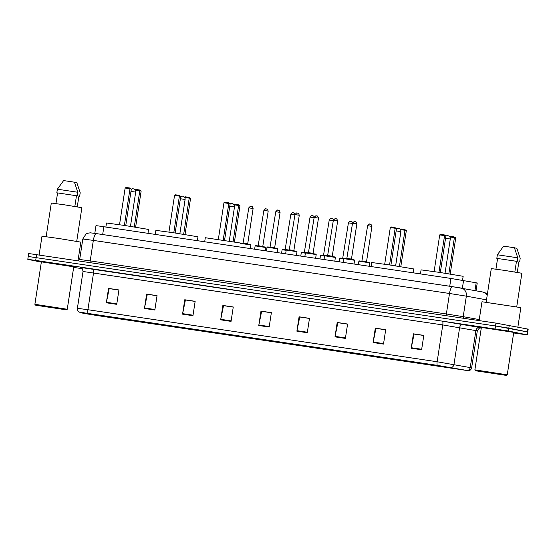 <?xml version="1.0" encoding="UTF-8"?>
<svg xmlns="http://www.w3.org/2000/svg" width="556" height="556" viewBox="0 0 556 556"><rect width="100%" height="100%" fill="white"/><g stroke="black" fill="none" stroke-linecap="round" stroke-linejoin="round"><path stroke-width="0.83" d="M94.798 233.374L95.979 225.666L98.183 225.91L450.93 278.445L477.236 282.99L476.04 290.774M513.654 332.974L527.317 334.893L528.2 329.138L495.966 323.105L30.886 253.842L28.683 253.599L28.238 256.476L28.634 256.573M527.317 334.893L508.379 331.001L508.816 328.123L495.528 325.983L28.238 256.476L495.528 325.983L527.366 331.911L508.816 328.123L509.261 325.246M527.762 332.015L527.366 331.911L527.762 332.015M514.189 332.377L480.294 327.262L514.189 332.377M74.191 266.817L40.296 261.695L74.191 266.817M467.832 370.623L98.002 315.69L83.456 313.32L79.737 312.201L437.384 365.368L467.832 370.623M468.11 370.664L437.308 365.348L79.466 312.166L83.171 313.278L98.078 315.704L468.11 370.664M513.73 332.46L514.821 332.544L513.73 332.46M73.733 266.901L74.824 266.984L73.733 266.901M73.656 267.408L82.302 268.701M479.911 327.943L481.26 328.144M508.379 331.001L35.695 260.41L27.8 259.346L41.339 262.133M182.556 314.147L184.759 299.76L195.156 301.31L192.953 315.697L182.556 314.147A2.912 0.785 98.5 0 1 182.646 313.647L193.029 315.196M144.449 308.469L146.652 294.082L157.042 295.632L154.839 310.019L144.449 308.469A2.912 0.785 98.5 0 1 144.539 307.968L154.915 309.518M106.342 302.791L108.538 288.404L118.935 289.954L116.732 304.34L106.342 302.791A2.912 0.785 98.5 0 1 106.425 302.29L116.809 303.84M296.89 331.181L299.086 316.795L309.483 318.345L307.28 332.731L296.89 331.181A2.912 0.785 98.5 0 1 296.974 330.688L307.357 332.231M334.997 336.86L337.2 322.473L347.59 324.023L345.394 338.409L334.997 336.86A2.912 0.785 98.5 0 1 335.087 336.366L345.464 337.909M373.104 342.538L375.307 328.151L385.704 329.701L383.501 344.088L373.104 342.538A2.912 0.785 98.5 0 1 373.194 342.044L383.577 343.587M411.218 348.216L413.421 333.829L423.811 335.379L421.608 349.766L411.218 348.216A2.912 0.785 98.5 0 1 411.308 347.722L421.684 349.265M220.669 319.825L222.873 305.439L233.263 306.988L231.06 321.375L220.669 319.825A2.912 0.785 98.5 0 1 220.753 319.325L231.136 320.875M258.776 325.503L260.979 311.117L271.37 312.667L269.173 327.053L258.776 325.503A2.912 0.785 98.5 0 1 258.867 325.003L269.25 326.553M185.523 299.983L195.149 301.352M147.409 294.305L157.035 295.674M109.303 288.627L118.928 289.996M299.851 317.024L309.477 318.386M337.958 322.702L347.583 324.065M376.071 328.381L385.697 329.743M414.178 334.059L423.804 335.421M223.63 305.668L233.256 307.03M261.744 311.346L271.363 312.708M260.979 311.117L261.751 311.277M271.356 312.778L261.633 311.325L258.867 325.003M222.873 305.439L223.644 305.598M233.249 307.1L223.526 305.647L220.753 319.325M413.421 333.829L414.192 333.989M423.797 335.49L414.074 334.045L411.308 347.722M375.307 328.151L376.078 328.311M385.683 329.812L375.96 328.367L373.194 342.044M337.2 322.473L337.972 322.633M347.576 324.134L337.853 322.682L335.087 336.366M299.086 316.795L299.865 316.955M309.463 318.456L299.747 317.003L296.974 330.688M108.538 288.404L109.31 288.564M118.914 290.058L109.191 288.613L106.425 302.29M146.652 294.082L147.423 294.242M157.028 295.743L147.305 294.291L144.539 307.968M184.759 299.76L185.53 299.92M195.135 301.421L185.412 299.969L182.646 313.647M476.054 370.838L506.419 375.425L476.054 370.838M507.246 374.82L474.88 369.865L481.371 327.428L513.744 332.377L507.246 374.813L506.419 375.425M517.879 327.011L520.833 307.697L520.117 307.517L481.989 301.755L479.105 320.597M516.719 306.898L521.869 273.26L504.528 270.39L491.295 268.583L486.146 302.221M502.249 374.744L479.23 371.262L502.249 374.744M514.835 272.002L516.475 261.299L497.578 258.477L495.945 269.139M516.475 261.299L517.233 261.41L517.782 257.81L514.418 247.747L503.597 246.134L497.37 254.773L496.821 258.366L497.578 258.477M517.782 257.81L497.37 254.773M517.233 261.41L496.821 258.366M514.467 247.886L516.83 248.24L520.194 258.304L519.645 261.904L518.887 261.786L517.268 272.398M518.88 261.827L519.645 261.904M462.543 280.28L463.155 276.304L439.282 272.357L421.073 269.868L420.454 273.899M448.845 273.83L454.384 237.634L455.732 237.905L450.207 274.045M449.714 236.8L450.527 236.335L453.995 236.849L454.384 237.634L449.818 236.953M453.995 236.849L455.732 237.905M438.955 272.308L444.571 235.626L445.919 235.904L440.317 272.516M439.72 234.903L440.713 234.326L444.181 234.84L444.571 235.626L439.72 234.903L434.104 271.585M444.181 234.84L445.919 235.904M36.064 305.279L66.421 309.866L36.064 305.279M67.255 309.254L34.882 304.306L41.38 261.862L73.746 266.817L67.255 309.254L66.421 309.866M77.979 260.827L80.835 242.138L58.804 238.489L41.992 236.196L39.108 255.03M76.728 241.339L81.871 207.701L64.531 204.83L51.305 203.023L46.155 236.661M62.258 309.178L39.233 305.696L62.258 309.178M74.845 206.443L76.478 195.733L57.581 192.918L55.954 203.579M76.478 195.733L77.235 195.844L77.784 192.251L74.421 182.187L63.606 180.575L57.379 189.207L56.823 192.807L57.581 192.918M77.784 192.251L57.379 189.207M77.235 195.844L56.823 192.807M74.476 182.326L76.839 182.681L80.203 192.744L79.654 196.337L78.896 196.226L77.27 206.839M78.889 196.261L79.654 196.337M413.157 272.815L413.747 268.944L389.881 264.997L371.672 262.508L371.054 266.539M399.437 266.47L404.976 230.267L406.332 230.545L400.8 266.685M400.313 229.44L401.126 228.968L404.587 229.489L404.976 230.267L400.417 229.586M404.587 229.489L406.332 230.545M389.554 264.948L395.163 228.266L396.518 228.544L390.917 265.149M390.312 227.543L391.313 226.966L394.774 227.48L395.163 228.266L390.312 227.543L384.703 264.225M394.774 227.48L396.518 228.544M246.607 243.959L205.303 237.718L204.684 241.749M233.075 241.679L238.614 205.477L239.963 205.755L234.43 241.895M233.944 204.65L234.757 204.177L238.225 204.698L238.614 205.477L234.048 204.803M238.225 204.698L239.963 205.755M223.185 240.157L228.801 203.475L230.149 203.753L224.548 240.359M223.95 202.752L224.944 202.175L228.412 202.69L228.801 203.475L223.95 202.752L218.334 239.434M228.412 202.69L230.149 203.753M197.387 240.665L197.978 236.793L174.111 232.846L155.895 230.358L155.284 234.389M183.668 234.319L189.207 198.117L190.562 198.395L185.03 234.535M184.536 197.29L185.356 196.817L188.818 197.338L189.207 198.117L184.648 197.436M188.818 197.338L190.562 198.395M173.785 232.797L179.393 196.115L180.749 196.393L175.147 232.999M174.542 195.392L175.543 194.815L179.004 195.33L179.393 196.115L174.542 195.392L168.934 232.074M179.004 195.33L180.749 196.393M147.986 233.298L148.577 229.433L124.704 225.479L106.495 222.991L105.876 227.029M134.267 226.959L139.806 190.757L141.154 191.035L135.622 227.175M135.136 189.93L135.949 189.457L139.417 189.971L139.806 190.757L135.24 190.076M139.417 189.971L141.154 191.035M124.377 225.43L129.993 188.755L131.341 189.026L125.739 225.639M125.142 188.032L126.136 187.455L129.604 187.97L129.993 188.755L125.142 188.032L119.526 224.707M129.604 187.97L131.341 189.026M474.977 290.579L476.179 282.761M462.37 288.272L463.565 280.453M449.734 286.257L450.93 278.445M102.679 234.542L103.875 226.73M495.966 323.105L495.09 328.86M527.804 329.034L526.921 334.788M36.571 254.655L35.695 260.41M486.514 299.851L466.345 296.16L463.211 316.663L479.258 319.596M452.48 286.667L96.369 233.603A7.277 1.967 98.5 0 0 96.341 233.603L452.508 286.674A7.277 1.967 98.5 0 1 452.535 286.681L460.959 288.022A7.277 6.554 100.4 0 1 461.167 288.057A7.277 6.554 100.4 0 1 466.345 296.16L449.505 293.478L446.371 313.973L463.211 316.663A1.821 1.64 -79.6 0 0 463.746 318.31M482.399 291.942A7.277 6.554 100.4 0 1 482.608 291.976L452.508 286.674A7.277 1.967 98.5 0 0 449.505 293.478L93.338 240.4L90.204 260.903L446.371 313.973A1.821 0.493 -81.5 0 1 445.759 315.627M82.816 238.99L85.985 234.027L87.348 233.318L90.301 232.818L96.341 233.603A7.277 1.967 98.5 0 0 93.338 240.4L82.816 238.99L79.675 259.492L90.204 260.903A1.821 0.493 -81.5 0 1 89.592 262.557M487.355 294.353L485.729 293.033L482.608 291.976A7.277 6.554 100.4 0 1 487.16 295.604M459.84 369.601L459.902 369.17M88.084 313.313A3.642 0.987 -81.5 0 1 87.917 309.72L437.141 361.754L470.223 367.592M468.527 370.782C470.237 370.47 471.279 369.448 471.662 367.718L477.298 330.896L476.77 330.757L442.778 324.926L83.025 271.481C82.531 268.805 81.704 267.471 80.557 267.485A3.642 3.621 -73.3 0 0 80.064 267.373L442.361 321.139L479.682 327.47A3.642 3.28 -79.6 0 0 475.887 330.591L470.251 367.419A3.642 3.28 100.4 0 1 467.387 370.525M442.361 321.139A3.642 0.987 98.5 0 1 442.778 324.926L437.141 361.754A3.642 0.987 98.5 0 0 437.308 365.348M79.466 312.166C77.93 311.353 77.235 310.067 77.388 308.302L87.917 309.72L93.547 272.892A3.642 0.987 98.5 0 0 93.137 269.097M463.412 324.495A3.642 3.28 -79.6 0 0 459.617 327.616L453.981 364.437A3.642 3.28 100.4 0 1 451.118 367.551M80.988 267.644L80.064 267.373M83.456 313.32L83.56 312.66M98.002 315.69L98.134 314.814M445.565 238.253L450.277 239.004A2.912 2.912 0 0 0 445.898 236.071M396.157 230.893L400.869 231.643A2.912 2.912 0 0 0 396.491 228.711M229.788 206.102L234.5 206.853A2.912 2.912 0 0 0 230.128 203.92M180.387 198.735L185.099 199.493A2.912 2.912 0 0 0 180.721 196.553M130.98 191.375L135.692 192.126A2.912 2.912 0 0 0 131.32 189.193M369.476 262.779L358.884 261.181L359.871 260.931L369.476 262.779M359.482 260.924L369.184 262.369M362.31 260.979L366.793 262.015M371.86 226.355L367.62 225.715C369.114 224.089 369.803 223.581 369.677 224.186L370.491 224.311C370.713 223.811 371.193 224.499 371.936 226.375L371.86 226.355M369.705 224.193L370.4 224.297M343.761 258.874L339.688 258.325L343.837 258.519L340.286 258.067M352.49 223.463L348.424 222.852C349.926 221.232 350.607 220.725 350.488 221.33L352.011 221.768L352.678 222.692M350.516 221.337L351.204 221.441M343.115 258.116L346.944 258.679M324.565 256.01L320.492 255.461L324.641 255.663L321.097 255.204M333.301 220.6L329.235 219.995C330.73 218.369 331.418 217.862 331.293 218.466L332.815 218.904L333.489 219.828M331.32 218.473L332.015 218.577M323.919 255.26L327.755 255.823M305.376 253.154L301.303 252.605L305.446 252.799L301.901 252.348M314.105 217.743L310.039 217.132C311.534 215.513 312.222 214.998 312.097 215.61L313.619 216.048L314.293 216.972M312.125 215.617L312.82 215.721M304.73 252.396L308.559 252.959M286.18 250.29L282.107 249.741L286.257 249.943L282.705 249.484M294.909 214.88L290.851 214.275C292.345 212.649 293.033 212.142 292.908 212.746L294.43 213.184L295.097 214.109M292.936 212.753L293.624 212.858M285.534 249.54L289.363 250.103M265.726 247.476L255.135 245.877L256.128 245.627L265.455 247.066L265.726 247.476M255.732 245.62L265.434 247.066M258.561 245.676L263.044 246.711M268.11 211.051L263.878 210.411C265.372 208.785 266.06 208.278 265.935 208.882L266.741 209.007C266.963 208.507 267.443 209.195 268.194 211.071L268.11 211.051M265.963 208.889L266.651 208.993M344.4 258.373L354.096 259.819L354.589 260.284L343.796 258.63L343.226 262.39M347.222 258.429L351.461 259.068L356.855 223.825L352.539 223.165L346.791 258.714M354.624 221.642L355.319 221.747M325.204 255.517L334.907 256.962L335.393 257.421L324.607 255.774L324.03 259.534M328.033 255.565L332.266 256.212L337.659 220.968L333.343 220.308L327.595 255.857M335.435 218.786L336.123 218.89M305.411 252.91L306.405 252.66L315.732 254.106L316.204 254.565L305.411 252.91L304.834 256.67M308.837 252.709L313.077 253.348L318.47 218.105L314.154 217.445L308.406 252.994M306.008 252.653L315.711 254.099M316.239 215.923L316.934 216.027M286.82 249.797L296.515 251.242L297.008 251.701L286.215 250.054L285.645 253.814M289.641 249.846L293.881 250.492L299.274 215.248L294.958 214.588L289.21 250.137M297.043 213.066L297.738 213.17M267.624 246.933L277.326 248.379L277.812 248.845L267.026 247.191L266.449 250.951M270.452 246.989L274.685 247.629L280.078 212.385L275.762 211.725L270.014 247.274M277.854 210.203L278.542 210.307M250.353 244.515L244.682 243.597L250.839 244.974L240.053 243.326M243.479 243.125L247.712 243.764L253.105 208.521L248.789 207.861L243.041 243.41M250.881 206.339L251.569 206.443M79.675 259.492L77.93 261.021M27.8 259.346L28.238 256.476M77.388 308.302L83.025 271.481M480.898 327.818L480.905 327.818C480.127 327.255 478.924 328.276 477.298 330.896M475.491 370.692L474.88 369.865M445.036 273.239L450.277 239.004M35.494 305.133L34.882 304.306M395.629 265.872L400.869 231.643M229.267 241.089L234.5 206.853M179.859 233.722L185.099 199.493M130.458 226.361L135.692 192.126M367.62 225.715L361.873 261.264M358.884 261.181L358.349 264.649M369.67 262.835L369.149 266.255M371.936 226.375L366.543 261.619M348.424 222.852L342.684 258.408M339.688 258.325L339.16 261.786M329.235 219.995L323.488 255.545M320.492 255.461L319.964 258.929M310.039 217.132L304.292 252.688M301.303 252.605L300.768 256.066M290.851 214.275L285.103 249.825M282.107 249.741L281.579 253.209M263.878 210.411L258.13 245.96M255.135 245.877L254.627 249.192M265.921 247.524L265.42 250.798M268.194 211.071L262.8 246.315M356.855 223.825C356.278 222.136 355.791 221.448 355.409 221.761L354.596 221.635C354.721 221.031 354.033 221.538 352.539 223.165M354.589 260.284L354.019 264.003M351.705 259.464L351.461 259.068M343.796 258.63L344.789 258.38L354.116 259.826M337.659 220.968C337.082 219.272 336.602 218.584 336.213 218.904L335.407 218.779C335.525 218.174 334.844 218.682 333.343 220.308M335.393 257.421L334.823 261.139M332.516 256.608L332.266 256.212M324.607 255.774L325.601 255.524L334.92 256.962M318.47 218.105C317.886 216.416 317.406 215.728 317.017 216.041L316.211 215.916C316.336 215.311 315.648 215.818 314.154 217.445M316.204 254.565L315.634 258.283M313.32 253.744L313.077 253.348M299.274 215.248C298.697 213.553 298.211 212.865 297.828 213.184L297.015 213.059C297.14 212.455 296.452 212.962 294.958 214.588M297.008 251.701L296.438 255.419M294.124 250.888L293.881 250.492M286.215 250.054L287.209 249.804L296.536 251.242M280.078 212.385C279.501 210.696 279.022 210.008 278.632 210.321L277.826 210.196C277.944 209.591 277.263 210.099 275.762 211.725M277.812 248.845L277.242 252.563M274.935 248.025L274.685 247.629M267.026 247.191L268.02 246.94L277.34 248.386M253.105 208.521C252.528 206.825 252.049 206.137 251.66 206.457L250.853 206.332C250.971 205.727 250.29 206.234 248.789 207.861M250.839 244.974L250.297 248.546M247.962 244.16L247.712 243.764"/></g></svg>
